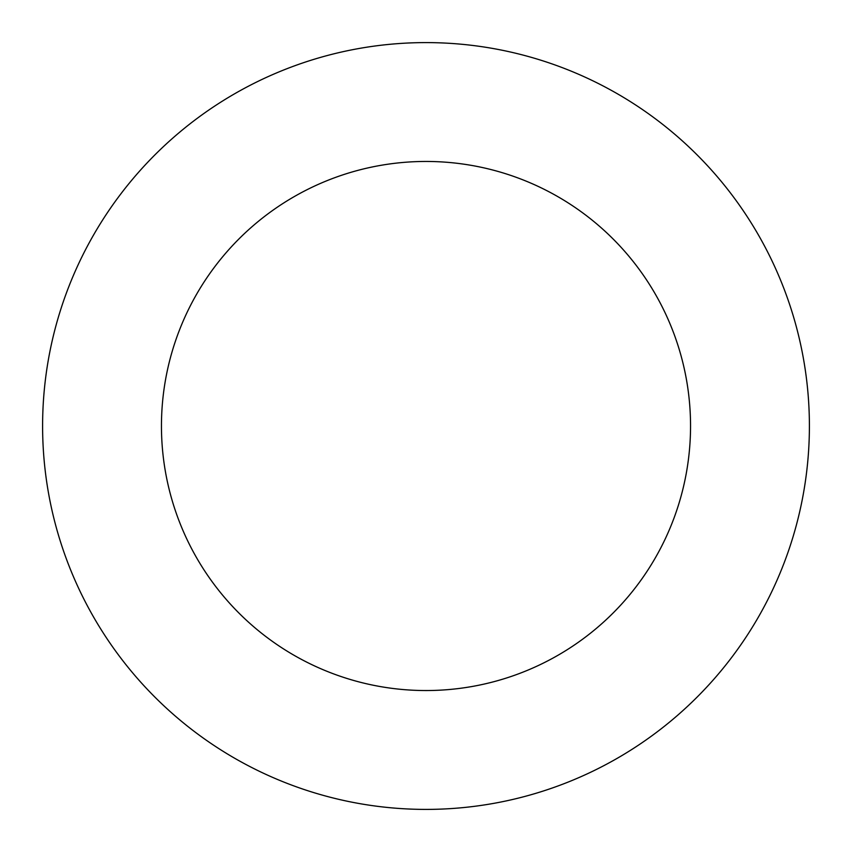 <?xml version="1.0" encoding="UTF-8"?>
<svg xmlns="http://www.w3.org/2000/svg" width="852" height="852" viewBox="0 0 852 852"><rect width="100%" height="100%" fill="white"/><g stroke="black" fill="none" stroke-linecap="round" stroke-linejoin="round"><path stroke-width="1.28" d="M690.546 426A264.546 264.546 0 0 1 293.727 655.103A264.546 264.546 0 0 1 293.727 196.897A264.546 264.546 0 0 1 690.546 426M809.4 426A383.4 383.4 0 0 1 234.3 758.035A383.4 383.4 0 0 1 234.3 93.965A383.4 383.4 0 0 1 809.4 426"/></g></svg>
